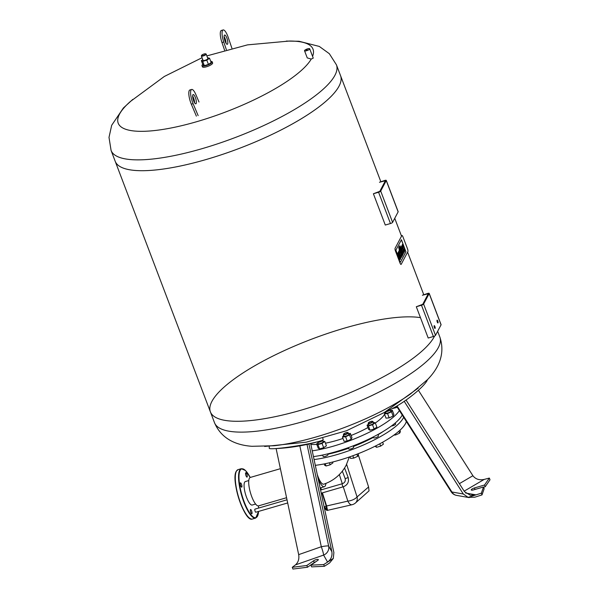 <?xml version="1.0" encoding="UTF-8"?>
<svg xmlns="http://www.w3.org/2000/svg" width="599" height="599" viewBox="0 0 599 599"><rect width="100%" height="100%" fill="white"/><g stroke="black" fill="none" stroke-linecap="round" stroke-linejoin="round"><path stroke-width="0.9" d="M386.28 180.404A1.932 0.509 159.2 0 0 384.828 180.434L379.466 182.268L385.382 180.748L379.818 191.336L373.394 193.754L385.277 225.044L390.466 223.532A1.932 0.509 -20.8 0 0 392.592 222.364L380.709 191.074L386.258 180.576L398.14 211.859A1.932 0.509 -20.8 0 0 398.17 211.694L386.28 180.404A1.932 0.509 159.2 0 1 386.258 180.576M398.14 211.859L392.592 222.364M373.394 193.754L378.583 192.249L390.466 223.532M380.709 191.074A1.932 0.509 159.2 0 1 378.583 192.249M434.896 326.537A1.445 0.404 -106.2 0 1 435.039 328.424A1.445 0.404 -106.2 0 1 434.253 327.144A1.445 0.404 -106.2 0 1 434.23 325.646A1.445 0.404 -106.2 0 1 434.896 326.537M437.787 321.071A1.445 0.404 -106.2 0 1 437.929 322.951A1.445 0.404 -106.2 0 1 437.143 321.678A1.445 0.404 -106.2 0 1 437.128 320.173A1.445 0.404 -106.2 0 1 437.787 321.071M429.198 293.39A1.932 0.509 159.2 0 0 427.746 293.413L422.385 295.255L428.3 293.727L422.737 304.314L416.312 306.74L428.195 338.023L433.384 336.518A1.932 0.509 -20.8 0 0 435.51 335.343L423.62 304.052L429.176 293.555L441.059 324.838A1.932 0.509 -20.8 0 0 441.081 324.673L429.198 293.39A1.932 0.509 159.2 0 1 429.176 293.555M441.059 324.838L435.51 335.343M416.312 306.74L421.494 305.228L433.384 336.518M423.62 304.052A1.932 0.509 159.2 0 1 421.494 305.228M207.553 57.721L209.56 58.253L206.812 60.162L202.709 61.353L201.346 60.641L202.776 59.645M201.376 55.954L203.054 60.357A2.568 0.681 -20.8 0 0 204.993 60.319A2.568 0.681 -20.8 0 0 207.86 58.53L206.183 54.127A2.568 0.681 159.2 0 1 204.027 55.677A2.568 0.681 159.2 0 1 201.376 55.954A2.568 0.681 159.2 0 1 201.406 55.744L201.593 55.363A2.254 0.599 159.2 0 1 204.079 53.985A2.254 0.599 159.2 0 1 205.637 53.828A2.254 0.599 159.2 0 1 203.885 55.31A2.254 0.599 159.2 0 1 201.593 55.363M209.56 58.253L211.192 62.536L208.445 64.445L204.334 65.643L202.979 64.924L201.346 60.641M204.334 65.643L202.709 61.353M208.445 64.445L206.812 60.162M210.743 61.368A5.466 1.453 159.2 0 1 212.188 61.794A5.466 1.453 159.2 0 1 207.598 65.089A5.466 1.453 159.2 0 1 201.975 65.673A5.466 1.453 159.2 0 1 202.776 64.4M212.188 61.794L212.63 62.947A5.466 1.453 159.2 0 1 208.04 66.249A5.466 1.453 159.2 0 1 202.417 66.833L201.975 65.673M205.637 53.828L206.026 53.985A2.568 0.681 159.2 0 1 206.183 54.127M399.825 261.404L395.924 250.097L401.442 239.727L405.927 251.812L400.484 262.107L399.825 261.404L400.484 262.107L405.927 251.812L401.367 239.802L395.924 250.097L399.825 261.404M395.475 251.063L400.02 263.028A2.254 0.629 73.8 0 0 401.053 264.429A2.254 0.629 73.8 0 0 401.195 264.294L407.874 251.647A2.254 0.629 73.8 0 0 407.515 248.855L402.97 236.89A2.254 0.629 73.8 0 0 401.936 235.497A2.254 0.629 73.8 0 0 401.794 235.624L395.108 248.271A2.254 0.629 73.8 0 0 395.475 251.063M400.634 250.449L402.521 255.414L402.258 255.908L399.585 248.885A2.179 0.606 -106.2 0 1 399.271 247.724A1.363 0.382 -106.2 0 1 399.234 247.245A2.089 0.584 -106.2 0 1 399.323 246.795L400.634 250.449M401.824 256.035L402.258 255.908M400.986 253.924L401.502 255.271M399.511 246.444L398.859 246.938A2.089 0.584 73.8 0 0 398.769 247.387A1.363 0.382 73.8 0 0 398.807 247.859A2.179 0.606 73.8 0 0 399.121 249.019L399.293 250.232L399.765 250.097M399.293 250.232L399.518 250.816M399.466 249.918L399.93 249.783M399.121 249.019L399.585 248.885M398.807 247.859L399.271 247.724M398.769 247.387L399.234 247.245M402.887 254.717L399.645 246.189L399.907 245.687L403.149 254.223L402.423 254.852L400.701 250.322M399.907 245.687L399.645 246.189M399.818 248.008L400.184 248.959M398.994 253.976L399.061 254.358A1.408 0.389 73.8 0 0 399.189 254.762A2.156 0.599 73.8 0 0 399.241 254.904L400.724 258.813L400.461 259.307L398.867 255.107A2.718 0.756 -106.2 0 1 398.47 253.706A1.76 0.487 -106.2 0 1 398.41 252.815A2.733 0.764 -106.2 0 1 398.515 252.456L399.046 253.594A1.58 0.442 73.8 0 0 399.016 253.684L398.994 253.976M398.709 252.089L398.043 252.598A2.733 0.764 73.8 0 0 397.946 252.958A1.76 0.487 73.8 0 0 397.998 253.849A2.718 0.756 73.8 0 0 398.395 255.241L399.997 259.442L400.461 259.307M398.395 255.241L398.867 255.107M397.998 253.849L398.47 253.706M399.615 252.314L399.758 253.212A2.276 0.636 73.8 0 0 399.922 253.691L400.304 252.965A2.276 0.636 73.8 0 0 400.125 252.523L399.952 252.216M399.615 252.583L399.653 252.658A2.276 0.636 -106.2 0 1 399.84 253.107L400.424 253.28M399.84 253.107L400.304 252.965M399.653 252.658L400.125 252.523M399.293 250.981A2.126 0.592 -106.2 0 1 399.451 250.816A2.126 0.592 -106.2 0 1 400.252 251.73A3.714 1.033 -106.2 0 1 400.604 252.561L401.068 253.766L400.417 254.994L400.896 255.975A1.348 0.374 73.8 0 0 401.075 256.043A1.348 0.374 73.8 0 0 401.165 255.953L401.532 255.264L401.974 256.439L401.577 257.196A3.384 0.943 -106.2 0 1 401.367 257.39A3.384 0.943 -106.2 0 1 401.36 257.39A2.149 0.599 -106.2 0 1 400.521 256.394A3.669 1.026 -106.2 0 1 400.259 255.78L399.675 254.231A3.811 1.063 -106.2 0 1 399.383 253.37A2.179 0.606 -106.2 0 1 399.211 251.146L398.747 251.281L399.211 251.146M399.451 250.816L398.979 250.959A2.126 0.592 73.8 0 0 398.829 251.116M400.813 255.87L401.532 255.264M400.896 257.525A3.384 0.943 73.8 0 0 400.903 257.525A3.384 0.943 73.8 0 0 400.911 257.525L400.896 257.525A2.149 0.599 73.8 0 1 400.057 256.529L400.521 256.394M399.001 253.766A3.811 1.063 73.8 0 0 399.211 254.373L399.795 255.915L400.259 255.78M399.795 255.915A3.669 1.026 73.8 0 0 400.057 256.529M399.211 254.373L399.675 254.231M398.747 251.281A2.179 0.606 73.8 0 0 398.642 252.112M401.824 248.136L401.966 249.034A2.276 0.636 73.8 0 0 402.131 249.513L402.513 248.787A2.276 0.636 73.8 0 0 402.333 248.345L402.161 248.038M401.824 248.405L401.862 248.48A2.276 0.636 -106.2 0 1 402.049 248.929L402.633 249.102M402.049 248.929L402.513 248.787M401.862 248.48L402.333 248.345M401.502 246.803A2.126 0.592 -106.2 0 1 401.659 246.638A2.126 0.592 -106.2 0 1 402.461 247.552A3.714 1.033 -106.2 0 1 402.813 248.383L403.277 249.588L402.625 250.816L403.105 251.797A1.348 0.374 73.8 0 0 403.284 251.865A1.348 0.374 73.8 0 0 403.374 251.775L403.741 251.086L404.183 252.261L403.786 253.018A3.384 0.943 -106.2 0 1 403.576 253.212A3.384 0.943 -106.2 0 1 403.569 253.212A2.149 0.599 -106.2 0 1 402.73 252.216A3.669 1.026 -106.2 0 1 402.468 251.602L401.884 250.053A3.811 1.063 -106.2 0 1 401.592 249.191A2.179 0.606 -106.2 0 1 401.42 246.968L400.956 247.102L401.42 246.968M401.659 246.638L401.188 246.781A2.126 0.592 73.8 0 0 401.038 246.938M403.022 251.692L403.741 251.086M400.956 247.102A2.179 0.606 73.8 0 0 400.888 248.263M403.239 247.387L403.322 246.256A2.179 0.606 73.8 0 0 403.187 245.867L402.693 244.564L402.955 244.063L403.419 245.276A3.257 0.906 -106.2 0 1 403.763 246.354A2.074 0.577 -106.2 0 1 403.958 247.454A2.216 0.614 -106.2 0 1 404.415 248.083A5.256 1.468 -106.2 0 1 404.857 249.057L405.021 250.682L404.512 249.341A1.67 0.464 73.8 0 0 404.228 248.757L403.958 249.521A1.962 0.547 73.8 0 0 404.183 250.217L404.639 251.408L404.37 251.909L403.936 250.764A3.339 0.928 -106.2 0 1 403.584 249.663A2.216 0.614 -106.2 0 1 403.382 248.555A2.074 0.577 -106.2 0 1 402.925 247.941A3.257 0.906 -106.2 0 1 402.506 247.005L402.311 245.291L402.805 246.593A2.179 0.606 73.8 0 0 402.955 246.953L403.382 247.35M402.955 244.063L402.229 244.699L402.723 246.002A2.179 0.606 -106.2 0 1 402.857 246.391L403 247.043M402.985 246.968L403.456 246.833M402.857 246.391L403.322 246.256M402.723 246.002L403.187 245.867M402.229 244.699L402.693 244.564M403.876 249.094A1.67 0.464 -106.2 0 1 404.048 249.483L404.557 250.816L405.021 250.682M404.048 249.483L404.512 249.341M403.134 249.858A3.339 0.928 73.8 0 0 403.471 250.899L403.561 251.138M402.932 248.69L403.382 248.555M402.311 245.291L402.041 245.792M401.577 245.927L401.869 246.691M226.834 38.029A4.822 1.34 -106.2 0 1 227.313 44.304A4.822 1.34 -106.2 0 1 224.677 40.051A4.822 1.34 -106.2 0 1 224.618 35.041A4.822 1.34 -106.2 0 1 226.834 38.029M226.048 43.285A4.822 1.34 73.8 0 0 225.052 38.546A4.822 1.34 73.8 0 0 224.101 36.576M226.355 49.657L223.749 42.02A10.123 2.823 -106.2 0 1 223.135 29.95A10.123 2.823 -106.2 0 1 228.182 37.325L231.895 48.212M223.135 29.95L221.36 30.467A10.123 2.823 73.8 0 0 221.967 42.536L224.565 50.159M194.585 102.788A4.822 1.34 73.8 0 0 192.638 96.08M193.634 100.819A4.822 1.34 -106.2 0 1 193.155 94.552A4.822 1.34 -106.2 0 1 195.791 98.805A4.822 1.34 -106.2 0 1 195.851 103.807A4.822 1.34 -106.2 0 1 193.634 100.819M198.149 115.622L193.103 103.672A10.123 2.823 -106.2 0 1 191.673 89.453L189.898 89.97A10.123 2.823 73.8 0 0 191.321 104.196L196.375 116.139M191.673 89.453A10.123 2.823 -106.2 0 1 195.903 94.679L198.995 102.01M307.257 49.5L306.366 50.061L307.257 49.5M307.609 48.833A2.763 0.734 -20.8 0 0 304.532 50.758A2.763 0.734 -20.8 0 0 307.377 50.458A2.763 0.734 -20.8 0 0 309.698 48.796A2.763 0.734 -20.8 0 0 307.609 48.833M304.532 50.758L307.25 57.908L311.24 59.076L313.24 58.11L309.698 48.796M206.191 159.499A120.534 32.009 -20.8 0 0 340.561 75.676A120.534 32.009 159.2 0 1 239.248 148.41A120.534 32.009 159.2 0 1 115.203 161.288A120.534 32.009 -20.8 0 0 206.191 159.499M202.05 57.729L164.321 76.47L130.402 101.471A104.204 27.674 -20.8 0 0 119.523 114.132A104.204 27.674 -20.8 0 0 196.869 121.649A104.204 27.674 -20.8 0 0 311.24 59.076M312.573 56.373A104.204 27.674 -20.8 0 0 289.474 41.039L247.522 44.865L206.857 55.902M434.582 336.039A120.534 32.009 159.2 0 1 318.825 404.595A120.534 32.009 159.2 0 1 210.391 411.872A120.534 32.009 -20.8 0 0 301.379 410.083A120.534 32.009 -20.8 0 0 434.582 336.039M439.868 337.102A120.534 32.009 -20.8 0 1 305.497 420.917A120.534 32.009 -20.8 0 1 214.502 422.707C222.222 440.931 239.345 445.431 251.977 446.3L274.147 445.738A104.204 27.674 -20.8 0 0 316.586 436.821A104.204 27.674 -20.8 0 0 410.555 393.925L427.514 379.624C436.371 370.586 446.195 355.858 439.868 337.102L437.652 331.277M420.453 317.642A120.534 32.009 -20.8 0 0 287.64 349.09A120.534 32.009 -20.8 0 0 210.391 411.872L111.085 150.454A120.534 32.009 -20.8 0 0 202.08 148.664A120.534 32.009 -20.8 0 0 336.443 64.842L380.799 181.609M245.627 472.918A2.254 0.629 73.8 0 0 245.889 475.426A2.254 0.629 73.8 0 0 247.02 477.111A2.254 0.629 73.8 0 0 246.998 474.775A2.254 0.629 73.8 0 0 245.77 472.791A2.254 0.629 73.8 0 0 245.627 472.918M240.311 482.974A2.254 0.629 73.8 0 0 240.573 485.482A2.254 0.629 73.8 0 0 241.704 487.167A2.254 0.629 73.8 0 0 241.682 484.831A2.254 0.629 73.8 0 0 240.454 482.846A2.254 0.629 73.8 0 0 240.311 482.974M250.427 509.607A2.254 0.629 73.8 0 0 250.689 512.108A2.254 0.629 73.8 0 0 251.82 513.792A2.254 0.629 73.8 0 0 251.797 511.456A2.254 0.629 73.8 0 0 250.569 509.472A2.254 0.629 73.8 0 0 250.427 509.607M352.811 455.757L353.709 458.123L357.67 456.333L358.472 454.821L358.067 453.757M356.869 454.229L357.67 456.333M349.943 456.782L350.557 458.4L353.709 458.123M375.041 446.24L376.531 447.303L380.642 446.113L383.382 444.203L382.634 442.219M375.955 445.783L376.531 447.303M379.759 443.799L380.642 446.113M398.882 431.198L399.63 433.167L400.431 431.654L399.907 430.284M395.325 434.058L395.669 434.956L399.63 433.167M393.895 435.114L395.669 434.956M406.339 421.479A60.267 16.008 159.2 0 1 339.079 460.264A60.267 16.008 159.2 0 1 315.306 465.333M397.137 407.043L396.351 407.582L395.961 406.564M396.351 407.582L392.18 408.608M327.69 453.892L327.967 454.626A2.568 0.681 159.2 0 1 325.107 456.416A2.568 0.681 159.2 0 1 323.161 456.453L322.621 455.038M322.007 440.422A2.254 0.599 159.2 0 1 319.604 441.673A2.254 0.599 159.2 0 1 317.904 441.71M317.829 441.733L317.74 441.897A2.568 0.681 -20.8 0 0 317.717 442.114A2.568 0.681 -20.8 0 0 319.656 442.077A2.568 0.681 -20.8 0 0 322.524 440.287A2.568 0.681 -20.8 0 0 322.479 440.22M317.717 442.114L318.286 443.619A2.568 0.681 -20.8 0 0 320.937 443.342A2.568 0.681 -20.8 0 0 323.093 441.792L322.524 440.287M322.786 440.984L324.8 441.508L322.052 443.417L317.942 444.615L316.586 443.896L318.017 442.901M322.052 443.417L323.677 447.708L326.425 445.798L324.8 441.508M323.677 447.708L319.574 448.906L317.942 444.615M319.574 448.906L318.211 448.187L316.586 443.896M353.178 445.858L353.672 447.154A2.568 0.681 159.2 0 1 352.055 448.479A2.568 0.681 159.2 0 1 348.865 448.98L348.356 447.648M346.394 433.796A2.254 0.599 159.2 0 1 343.631 434.05A2.254 0.599 159.2 0 1 345.496 432.875A2.254 0.599 159.2 0 1 347.675 432.515A2.254 0.599 159.2 0 1 346.394 433.796M343.631 434.05L343.444 434.425A2.568 0.681 -20.8 0 0 343.414 434.634A2.568 0.681 -20.8 0 0 346.604 434.14A2.568 0.681 -20.8 0 0 348.221 432.807A2.568 0.681 -20.8 0 0 348.064 432.673L347.675 432.515M343.414 434.634L343.991 436.147A2.568 0.681 -20.8 0 0 346.634 435.87A2.568 0.681 -20.8 0 0 348.798 434.32L348.221 432.807M348.521 433.601L350.348 433.436L349.546 434.956L345.593 436.746L342.433 437.023L343.669 435.308M349.546 434.956L351.179 439.239L351.98 437.727L350.348 433.436M351.179 439.239L347.218 441.036L345.593 436.746M347.218 441.036L344.066 441.313L342.433 437.023M377.894 434.507L378.433 435.937A2.568 0.681 159.2 0 1 377.857 436.686A2.568 0.681 159.2 0 1 375.303 437.794A2.568 0.681 159.2 0 1 373.626 437.764L373.312 436.926M372.069 422.078A2.254 0.599 159.2 0 1 369.561 423.111A2.254 0.599 159.2 0 1 368.392 422.834A2.254 0.599 159.2 0 1 370.264 421.659A2.254 0.599 159.2 0 1 372.436 421.299A2.254 0.599 159.2 0 1 372.069 422.078M368.392 422.834L368.205 423.208A2.568 0.681 -20.8 0 0 368.183 423.426A2.568 0.681 -20.8 0 0 369.853 423.456A2.568 0.681 -20.8 0 0 372.406 422.347A2.568 0.681 -20.8 0 0 372.99 421.599A2.568 0.681 -20.8 0 0 372.833 421.456L372.436 421.299M368.183 423.426L368.752 424.931A2.568 0.681 -20.8 0 0 371.402 424.654A2.568 0.681 -20.8 0 0 373.559 423.104L372.99 421.599M373.252 422.295L375.266 422.819L372.518 424.728L368.407 425.926L367.052 425.208L368.482 424.212M372.518 424.728L374.143 429.019L376.891 427.109L375.266 422.819M374.143 429.019L370.04 430.209L368.407 425.926M370.04 430.209L368.677 429.498L367.052 425.208M389.657 409.783A2.254 0.599 159.2 0 1 386.407 411.221M385.689 411.655A2.568 0.681 -20.8 0 0 388.182 411.131A2.568 0.681 -20.8 0 0 390.151 409.866A2.568 0.681 -20.8 0 0 390.181 409.649A2.568 0.681 -20.8 0 0 390.136 409.574M385.486 411.775L385.943 412.981A2.568 0.681 -20.8 0 0 388.594 412.704A2.568 0.681 -20.8 0 0 390.758 411.154L390.181 409.649M390.481 410.435L392.308 410.27L391.506 411.79L387.546 413.58L384.393 413.857L385.629 412.142M391.506 411.79L393.139 416.073L393.94 414.56L392.308 410.27M393.139 416.073L389.178 417.87L387.546 413.58M389.178 417.87L386.018 418.147L384.393 413.857M395.25 422.984L395.632 423.987A2.568 0.681 159.2 0 1 395.595 424.212A2.568 0.681 159.2 0 1 393.857 425.38A2.568 0.681 159.2 0 1 391.409 426.009M402.243 415.055A60.267 16.008 159.2 0 1 335.829 451.713A60.267 16.008 159.2 0 1 313.449 456.61M399.705 410.105A60.267 16.008 159.2 0 1 333.688 446.068A60.267 16.008 159.2 0 1 312.221 450.837M342.98 438.461A43.779 11.628 159.2 0 1 336.653 440.452A43.779 11.628 159.2 0 1 325.437 443.193M316.774 444.391A43.779 11.628 159.2 0 1 310.859 444.436M384.588 414.366A43.779 11.628 159.2 0 1 375.333 422.991M367.936 427.551A43.779 11.628 159.2 0 1 351.119 435.466M348.596 448.262A51.11 13.575 159.2 0 1 338.577 451.496A51.11 13.575 159.2 0 1 327.818 454.222M322.681 455.188A51.11 13.575 159.2 0 1 319.274 455.689M383.42 431.325A51.11 13.575 159.2 0 1 377.991 434.769M373.462 437.33A51.11 13.575 159.2 0 1 353.417 446.48M403.674 417.286A60.267 16.008 159.2 0 1 336.93 454.611A60.267 16.008 159.2 0 1 314.078 459.568M324.194 463.918L324.703 465.281L326.066 465.992L330.176 464.802L332.924 462.892L332.595 462.024M329.413 462.802L330.176 464.802M325.205 463.716L326.066 465.992M287.011 499.806L254.949 509.128A1.61 0.449 73.8 0 0 255.107 511.217A1.61 0.449 73.8 0 0 255.848 512.212L287.685 502.958M280.392 468.688L250.292 477.44A14.803 4.126 73.8 0 0 250.464 492.805A14.803 4.126 73.8 0 0 258.558 505.863L286.569 497.717M318.301 479.41A14.803 4.126 73.8 0 0 324.351 486.732A14.803 4.126 73.8 0 0 325.886 483.415M344.582 468.014L348.056 477.156A1.61 0.427 159.2 0 1 346.267 478.272A1.61 0.427 159.2 0 1 345.054 478.301L342.343 471.181L344.537 468.081M315.478 465.311L315.553 466.494M317.268 474.543C319.522 481.049 321.656 484.277 323.655 484.224C331.24 481.663 337.484 477.298 342.381 471.128M248.78 480.555L245.38 481.544A12.227 3.407 73.8 0 0 246.593 497.455A12.227 3.407 73.8 0 0 252.209 505.032L255.608 504.044M346.634 464.345L357.064 496.945A8.034 6.267 49.1 0 1 355.447 502.995L369.036 490.843L368.587 486.965L357.064 496.945A8.034 3.654 162.3 0 1 347.847 501.116L326.605 505.983L327.406 509.704L326.058 508.296C326.552 508.049 326.38 506.567 325.534 503.841L322.052 492.962M321.071 489.9L320.428 487.878M368.587 486.965L358.367 455.023M327.406 509.704L327.121 510.438L326.582 510.191L324.853 508.678L324.194 506.941L326.148 506.103M327.368 509.712L324.194 506.941M355.447 502.995L355.447 502.995A8.034 8.034 0 0 1 351.98 504.747A8.034 3.594 -102.9 0 1 347.847 501.116L343.264 486.792A1.61 0.449 -106.2 0 1 342.538 485.789A1.61 0.449 -106.2 0 1 342.381 483.7L320.57 490.042M326.605 505.983L322.404 492.857M321.423 489.795L320.772 487.773M322.824 438.371L323.205 439.584A27.322 2.007 170.8 0 1 319.619 441.216A27.322 2.007 170.8 0 1 277.457 448.434A27.322 2.007 170.8 0 1 273.181 448.718A27.322 2.007 170.8 0 1 269.265 448.299L269.228 446.195M323.715 564.558L310.933 565.134L311.6 566.871L324.373 566.295L323.715 564.558L333.299 558.44L333.883 552.607L310.664 443.522A189.277 144.621 -93.6 0 1 308.912 443.889A190.931 15.581 77.4 0 1 308.41 444.121A190.931 190.931 0 0 1 273.181 448.718M333.291 558.433L327.578 562.072C331.045 559.496 332.475 556.044 331.868 551.716L308.912 443.889M331.868 551.716L328.664 546.101A8.034 0.988 -12 0 0 321.311 546.745L298.684 554.629L276.117 448.591M298.684 554.629C299.343 558.949 298.272 562.371 295.464 564.887L323.602 555.086A8.034 0.809 70.8 0 0 321.311 546.745L299.837 445.858M310.933 565.134L317.68 560.447A2.89 0.771 -20.8 0 0 318.331 559.601A2.89 0.771 -20.8 0 0 316.452 559.563A2.89 0.771 -20.8 0 0 313.577 560.806L306.838 565.493L307.497 567.231L292.933 569.05L292.275 567.313L295.801 564.617M306.838 565.493L292.275 567.313M307.497 567.231L314.235 562.543A2.89 0.771 159.2 0 1 315.875 561.705M324.373 566.295L329.6 562.963L333.299 558.44M307.025 444.428L328.664 546.101A8.034 7.742 -29.7 0 1 323.602 555.086L327.578 562.072M427.416 379.721A27.322 4.874 143.6 0 1 426.99 380.717A27.322 4.874 143.6 0 1 409.694 397.392A27.322 4.874 143.6 0 1 387.254 410.704M464.15 491.15L484.149 479.44C479.267 480.398 475.524 479.163 472.903 475.726L418.401 390.263M482.015 494.901L484.157 488.724L483.49 486.987L481.356 493.164L482.015 494.901L474.812 497.192L468.126 497.365L475.995 494.864L470.327 495.268L464.48 491.659L406.055 400.05M468.126 497.365L463.297 493.995L404.213 401.337M481.356 493.164L468.148 497.372M483.58 487.227L485.197 486.755L484.531 485.018L474.453 487.953A2.89 0.771 -20.8 0 0 471.233 489.96A2.89 0.771 -20.8 0 0 473.412 489.922L483.49 486.987M485.197 486.755L489.997 479.806L489.338 478.069L484.531 485.018M483.678 479.552L489.338 478.069M463.297 493.995L451.923 491.996A8.034 7.076 100 0 0 456.565 495.388L469.159 497.604M397.047 405.935L451.923 491.996A8.034 1.625 147.5 0 1 451.182 491.794L451.182 491.794A8.034 8.034 0 0 0 456.565 495.388M384.97 181.594L384.655 180.763M427.888 294.573L427.566 293.742M398.859 246.938L399.323 246.795M397.946 252.958L398.41 252.815M398.043 252.598L398.515 252.456M403.471 250.899L403.936 250.764M403.172 249.776L403.584 249.663M221.967 42.536L223.749 42.02M193.103 103.672L191.321 104.196M258.588 511.419L255.683 518.068A25.712 7.166 -106.2 0 1 242.685 498.81A25.712 7.166 -106.2 0 1 239.697 470.2A25.712 7.166 -106.2 0 1 241.315 468.688L245.523 470.559L250.202 477.47A25.39 7.076 73.8 0 0 240.102 470.402A25.39 7.076 73.8 0 0 245.927 506.043A25.39 7.076 73.8 0 0 258.558 511.426M258.588 508.072A25.39 7.076 73.8 0 0 258.446 505.893M252.419 519.019C244.624 522.635 230.63 479.806 236.261 471.286L238.058 469.631A25.712 7.166 73.8 0 0 236.433 471.151A25.712 7.166 73.8 0 0 239.428 499.753A25.712 7.166 73.8 0 0 252.419 519.019L255.683 518.068M249.933 518.42A25.39 7.076 -106.2 0 1 238.17 496.466A25.39 7.076 -106.2 0 1 236.246 471.525M326.32 507.87L325.519 508.049M339.348 474.565L342.284 483.73M314.235 562.543L313.577 560.806M472.903 475.726L459.373 483.655M475.029 489.45L474.453 487.953M475.995 494.864L465.633 493.037M286.315 41.076L299.036 41.256L319.297 46.43L329.338 53.7L336.443 64.842M132.791 99.389L123.394 107.97L111.676 125.296L109.003 137.396L111.085 150.454M423.718 294.588L407.605 252.164M401.337 235.669L394.741 218.298M264.638 446.48L306.254 442.167L346.499 430.748L384.176 412.561L418.154 388.159M214.502 422.707L210.391 411.872M258.469 505.885L258.611 508.064M238.058 469.631L241.315 468.688M321.236 493.194L343.272 486.792C347.705 484.995 349.299 481.783 348.056 477.156M324.351 486.732L320.128 487.96M345.054 478.301C345.78 480.915 344.889 482.719 342.381 483.7M344.425 468.261L346.087 465.416L349.337 456.992M327.121 510.438L351.98 504.747M310.679 443.589A190.931 190.931 0 0 0 319.626 441.216M451.182 491.794L396.598 406.197"/></g></svg>
